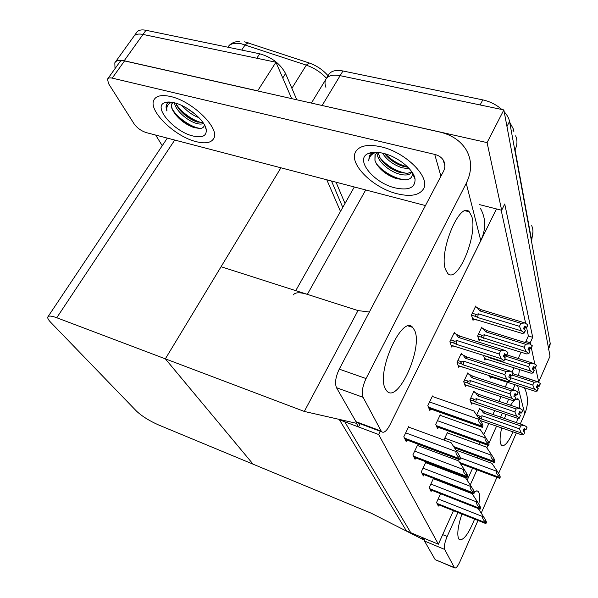 <?xml version="1.0" encoding="UTF-8"?>
<svg xmlns="http://www.w3.org/2000/svg" width="598" height="598" viewBox="0 0 598 598"><rect width="100%" height="100%" fill="white"/><g stroke="black" fill="none" stroke-linecap="round" stroke-linejoin="round"><path stroke-width="0.9" d="M479.349 444.538L480.254 442.535M483.782 434.724L488.94 423.294M492.916 414.489L494.755 410.422M498.882 401.28L501.012 396.571M505.303 387.07L507.53 382.129M512.015 372.195L514.048 367.703M518.204 358.486L521.06 352.17M525.388 342.587L525.911 341.428L530.239 342.766L532.698 337.294L504.734 203.993L501.662 210.257L496.467 208.934L434.275 334.955M496.467 208.934L479.506 204.621M304.315 411.439L356.43 423.302L358.538 426.965L344.74 421.769L410.766 532.713L422.031 537.408L423.332 539.673L371.313 513.241L253.111 464.19L165.354 358.845L56.758 317.74C51.563 315.834 48.588 315.58 47.818 316.977C47.399 318.099 48.386 319.908 50.778 322.404L136.456 411.088C141.935 416.215 149.306 420.835 158.575 424.954L253.111 464.19L165.354 358.845L304.315 411.439L358 310.579L307.357 294.366C299.74 292.078 295.061 292.265 293.319 294.926M325.91 87.33C324.721 84.213 324.707 81.552 325.85 79.34C328.16 75.565 332.914 74.339 340.12 75.662L503.852 109.92L550.018 356.176L538.701 382.01L521.321 376.336M319.84 104.979L487.078 142.608L503.852 109.92M345.001 203.447L336.039 182.203M530.239 342.766L530.628 344.583M531.375 348.029L534.844 364.137M535.569 367.478L538.701 382.01M487.078 142.608L501.662 210.257M509.675 122.156L513.42 129.153L513.921 131.904M525.911 341.428L528.378 335.964L526.606 327.779M525.649 323.369L501.161 210.13M528.378 335.964L532.698 337.294M474.371 392.026L474.035 391.025L469.976 399.763L471.501 404.151L472.039 402.992M468.279 373.757L467.928 372.718L463.719 381.674L465.341 386.353L465.909 385.142M461.768 354.263L461.417 353.194L457.036 362.373L458.763 367.374L459.369 366.103M454.816 333.415L454.45 332.316L449.89 341.727L451.737 347.079L452.38 345.756M440.569 493.739L436.562 502.477L438.356 506.072L438.895 504.884M433.513 478.318L429.177 487.662L431.091 491.496L431.666 490.24M433.842 478.878L433.587 478.34M426.15 462.83L425.836 462.187L421.291 471.844L423.332 475.948L423.96 474.618M417.912 445.667L417.598 444.994L412.859 454.929L415.042 459.309L415.715 457.911M409.092 427.256L408.755 426.568L403.807 436.772L406.154 441.481L406.879 439.993M480.097 409.182L479.768 408.21L476.636 415.042L480.321 416.335C478.983 416.754 478.931 417.382 480.157 418.219L481.427 418.981L482.138 415.767L480.321 416.335M483.535 355.264L484.888 360.131L485.449 358.927M482.1 328.07L481.816 327.061L477.653 335.844L479.155 340.905L479.753 339.649M476.06 307.028L475.761 305.989L471.433 314.989L473.04 320.386L473.668 319.078M450.81 456.409L450.197 457.754M447.723 433.042L447.468 432.436L443.918 440.053M440.487 415.438L440.233 414.818L435.74 424.288L437.661 428.796L438.349 427.346M432.75 396.609L432.489 395.958L427.809 405.691L429.865 410.512L430.597 408.98M489.493 375.581L490.278 378.19L490.809 377.039M378.639 434.522L339.425 419.774L406.423 530.904L438.379 544.217L378.639 434.522L380.246 431.27M438.379 544.217L453.463 510.685M462.74 490.068L462.912 489.687M467.158 480.261L472.584 468.189M477.204 457.933L477.877 456.431M280.911 167.799L165.354 358.845L221.073 266.73L358 310.579L369.355 312.029M358.538 426.965L360.16 423.75M356.43 423.302L356.834 422.509M423.332 539.673L423.989 538.222M115.01 68.65L114.823 62.812C116.229 60.42 119.346 59.733 124.182 60.749L257.656 90.851L275.947 62.237L291.689 98.625L282.764 77.994L285.575 73.539L296.787 99.776M326.8 179.789L340.486 211.43L326.8 179.789M115.444 61.945L133.556 36.777C135.036 34.288 138.19 33.503 143.012 34.43L275.947 62.237M162.245 145.71L155.674 135.066M504.204 111.789C507.156 115.04 508.928 118.254 509.541 121.424L506.962 126.499L548.403 347.558L548.112 349.875M311.394 103.073L325.85 79.34C328.16 75.565 332.914 74.339 340.12 75.662L480.119 104.949L482.788 99.881C489.979 101.473 496.347 104.68 501.886 109.509M326.202 78.764L328.661 74.728C330.978 70.923 335.74 69.674 342.946 70.983L482.788 99.881M509.541 121.424L550.22 343.439L549.921 345.764L548.62 348.716M244.649 41.823L309.099 62.947C316.626 65.601 322.942 69.854 328.055 75.722M133.556 36.777C135.036 34.288 138.19 33.503 143.012 34.43L256.804 58.23L259.696 53.783C271.709 57.191 280.335 63.777 285.575 73.539M134.206 35.873L136.501 32.673C137.996 30.169 141.158 29.369 145.979 30.281L259.696 53.783M331.494 181.022L342.766 207.401M512.979 373.728L537.841 381.845L540.308 383.482L539.232 385.927L537.475 384.761L536.399 387.22L538.215 388.648L537.139 391.107L535.068 391.242L489.799 376.605M493.447 377.914L494.06 378.018M540.271 383.654L539.291 386.188L540.345 383.677M537.139 391.107L538.163 388.386M509.705 380.993L534.612 389.208L537.086 390.845M540.308 383.482L539.232 385.927M512.344 375.14L534.021 382.234L532.781 385.052L509.765 377.495M536.929 386.009L537.811 386.293L537.183 387.736M537.811 386.293L539.291 386.188M534.021 382.234L537.841 381.845M534.612 389.208L532.781 385.052M537.228 385.336L539.246 385.994M537.183 385.441L539.276 386.129M479.432 408.95L484.761 411.656L524.536 425.484L527.017 427.151L525.934 429.648L524.154 428.437L523.071 430.941L524.835 432.092L523.743 434.596L524.835 432.092M523.938 428.953L525.934 429.648M527.002 427.092L525.919 429.588M525.963 429.768L527.047 427.271L525.978 429.827L523.893 429.043M523.676 429.551L525.978 429.827M480.912 409.466L483.423 412.956L520.694 425.94L524.536 425.484M484.761 411.656L483.423 412.956M481.427 418.981L521.269 432.982L519.438 428.818L482.138 415.767M520.694 425.94L519.438 428.818M521.269 432.982L523.743 434.596M523.803 434.836L521.77 434.858L480.344 420.573M480.456 420.693L481.039 420.813M524.528 429.85L523.841 431.442M506.91 354.883L533.857 363.479L536.399 365.176L535.292 367.688L533.476 366.477L532.362 368.988L534.238 370.476L533.124 372.995L530.994 373.182L484.395 358.479M488.147 359.802L488.783 359.891M536.369 365.356L535.352 367.964L536.443 365.385M487.348 356.498L489.224 357.701L530.508 371.022L533.065 372.718L534.178 370.199M536.399 365.176L535.292 367.688M504.921 355.87L529.903 363.853L528.617 366.738L504.959 359.144M532.885 367.8L533.835 368.106L533.192 369.549M533.835 368.106L535.352 367.964M489.291 357.118L489.224 357.701M529.903 363.853L533.857 363.479M530.508 371.022L528.617 366.738M533.207 367.082L535.307 367.755M533.154 367.194L535.337 367.89M481.435 327.861L487.131 330.701L529.611 343.895L532.235 345.666L531.084 348.23L529.208 346.975L528.049 349.553L529.992 351.108L528.841 353.687L526.651 353.934L478.647 339.171M482.496 340.516L483.154 340.598M532.198 345.861L531.151 348.529L532.28 345.883M483.027 328.354L485.711 331.853L525.515 344.246L524.184 347.206L484.35 334.745L482.407 335.366C480.986 335.829 480.927 336.517 482.227 337.421L526.135 351.624L528.774 353.396L529.933 350.809M532.235 345.666L531.084 348.23M528.572 348.395L529.589 348.716L528.946 350.151M529.589 348.716L531.151 348.529M484.35 334.745L483.588 338.244M525.515 344.246L529.611 343.895M526.135 351.624L524.184 347.206M487.131 330.701L485.711 331.853M528.916 347.625L531.099 348.313M528.864 347.744L531.129 348.455M475.358 306.819L481.255 309.749L525.066 322.972L527.787 324.819L526.591 327.45L524.648 326.134L523.444 328.78L525.463 330.41L524.259 333.056L522.017 333.363L472.502 318.584M476.479 319.945L477.159 320.012M527.75 325.028L526.659 327.771L527.84 325.05M477.01 307.32L479.768 310.87L520.828 323.301L519.438 326.336L478.355 313.83L476.344 314.481C474.879 314.967 474.819 315.677 476.165 316.611L477.57 317.463L521.456 330.896L524.192 332.735L525.395 330.089M527.787 324.819L526.591 327.45M523.953 327.667L525.059 328.003L524.409 329.423M525.059 328.003L526.659 327.771M478.355 313.83L477.57 317.463M520.828 323.301L525.066 322.972M521.456 330.896L519.438 326.336M481.255 309.749L479.768 310.87M524.326 326.837L526.606 327.532M524.274 326.964L526.644 327.689M473.676 391.787L479.185 394.568L520.125 408.524L522.689 410.258L521.568 412.814L519.729 411.559L518.601 414.122L520.424 415.318L519.363 418.137L520.424 415.318M519.49 412.104L521.568 412.814M522.674 410.198L521.553 412.755M521.598 412.941L522.727 410.385L521.62 413.009L519.445 412.209M519.206 412.747L521.62 413.009M475.208 392.31L477.787 395.861L516.156 408.972L520.125 408.524M479.185 394.568L477.787 395.861M469.983 399.756L474.408 401.288C473.145 400.421 473.205 399.763 474.58 399.329L470.783 398.029M474.408 401.288L475.724 402.073L476.457 398.739L474.58 399.329M475.724 402.073L516.739 416.208L514.848 411.917L476.457 398.739M516.156 408.972L514.848 411.917M516.739 416.208L519.296 417.882M519.363 418.137L517.277 418.204L470.932 402.521M474.745 403.927L475.35 404.046M520.125 413.069L519.423 414.661M467.554 373.518L473.242 376.381L515.424 390.442L518.077 392.251L516.911 394.874L515.013 393.566L513.839 396.19L515.723 397.431L514.549 400.062L515.723 397.431M514.751 394.149L516.911 394.874M518.062 392.183L516.896 394.8M516.949 395.009L518.115 392.385L516.964 395.076L514.706 394.254M514.444 394.837L516.964 395.076M469.138 374.042L471.777 377.659L511.312 390.875L515.424 390.442M473.242 376.381L471.777 377.659M463.727 381.711L468.294 383.251C466.986 382.354 467.045 381.674 468.466 381.225L464.549 379.902M468.294 383.251L469.654 384.065L470.402 380.605L468.466 381.225M469.654 384.065L511.903 398.328L509.959 393.895L470.402 380.605M511.312 390.875L509.959 393.895M511.903 398.328L514.549 400.062M514.624 400.339L512.479 400.451L464.751 384.656M468.668 386.076L469.295 386.196M515.431 395.166L514.721 396.766M461.021 354.016L466.903 356.969L510.4 371.126L513.151 373.01L511.94 375.701L509.967 374.333L508.749 377.032L510.699 378.317L509.481 381.023L510.699 378.317M509.683 374.961L511.94 375.701M513.129 372.935L511.918 375.626M511.978 375.843L513.189 373.152L511.993 375.918L509.631 375.073M509.354 375.701L511.993 375.918M462.658 354.547L465.371 358.232L506.14 371.537L510.4 371.126M466.903 356.969L465.371 358.232M457.059 362.448L461.768 363.995C460.415 363.068 460.475 362.366 461.94 361.895L457.896 360.564M461.768 363.995L463.166 364.847L463.936 361.252L461.94 361.895M463.166 364.847L506.745 379.214L504.734 374.632L463.936 361.252M506.14 371.537L504.734 374.632M506.745 379.214L509.481 381.023M509.563 381.315L507.358 381.487L458.15 365.595M462.187 367.037L462.83 367.142M510.423 376.052L509.698 377.652M454.039 333.168L460.124 336.211L505.026 350.443L507.874 352.409L506.611 355.167L504.57 353.739L503.299 356.505L505.325 357.851L504.054 360.624L505.325 357.851M504.256 354.42L506.611 355.167M507.852 352.327L506.588 355.085M506.648 355.324L507.911 352.566L506.67 355.399L504.204 354.539M503.897 355.212L506.67 355.399M455.728 333.699L458.517 337.451L500.601 350.832L505.026 350.443M460.124 336.211L458.517 337.451M449.928 341.847L454.779 343.409C453.381 342.445 453.441 341.712 454.958 341.219L450.78 339.881M454.779 343.409L456.237 344.284L457.029 340.554L454.958 341.219M456.237 344.284L501.214 358.74L499.136 354.009L457.029 340.554M500.601 350.832L499.136 354.009M501.214 358.74L504.054 360.624M504.136 360.938L501.872 361.177L451.094 345.218M455.257 346.683L455.923 346.773M505.056 355.586L504.316 357.185M499.36 478.079L499.696 478.355L500.279 477.017L499.599 474.999L499.009 476.344L499.36 478.079L460.236 463.398M455.99 450.085L491.945 463.39L496.856 470.574L496.564 471.231C496.086 472.667 496.901 474.371 499.009 476.344M496.856 470.574L499.599 474.999M485.561 523.355L485.912 523.571L486.503 522.204L485.763 520.38L485.172 521.748L485.561 523.355L437.415 504.189M478.213 508.524L483.035 515.917L482.743 516.59C482.257 518.047 483.064 519.767 485.172 521.748M483.035 515.917L485.763 520.38M414.728 330.612L412.687 327.398C402.035 314.271 375.806 372.584 385.404 388.947L387.048 391.279C398.231 403.321 422.988 348.163 414.728 330.612M471.904 216.857L469.325 211.849C459.997 200.48 438.603 251.526 445.473 269.429L447.775 273.495C457.44 283.998 477.727 235.747 471.904 216.857M196.368 141.704C205.264 143.886 211.012 142.877 213.621 138.676C220.58 128.974 192.728 101.137 170.482 96.495C161.894 94.604 156.414 95.687 154.037 99.739C147.512 110.226 174.937 136.807 196.368 141.704C174.937 136.807 147.512 110.226 154.037 99.739C156.414 95.687 161.894 94.604 170.482 96.495C192.728 101.137 220.58 128.974 213.621 138.676C211.012 142.877 205.264 143.886 196.368 141.704M397.169 193.759C410.445 196.936 419.191 195.359 423.406 189.02C431.046 177.756 405.81 152.101 380.799 146.749C367.8 143.998 359.42 145.673 355.653 151.78C348.402 163.732 373.115 188.086 397.169 193.759C373.115 188.086 348.402 163.732 355.653 151.78C359.42 145.673 367.8 143.998 380.799 146.749C405.81 152.101 431.046 177.756 423.406 189.02C419.191 195.359 410.445 196.936 397.169 193.759M183.347 106.99L181.725 105.48M425.447 205.57L146.398 132.644C141.263 130.977 137.174 128.054 134.116 123.883L108.507 83.571L107.528 79.078C108.216 77.904 109.778 77.591 112.215 78.129L434.731 154.411C438.528 155.345 441.361 157.214 443.223 160.017C445.375 163.575 445.428 167.425 443.365 171.574L339.26 369.138L366.058 378.556C362.418 386.48 361.424 392.729 363.091 397.319L336.495 387.713C334.678 383.124 335.598 376.927 339.26 369.138M107.834 78.659L119.809 61.96C120.527 60.749 122.097 60.398 124.526 60.914L439.762 132.038C451.699 134.849 460.49 140.747 466.134 149.724C472.054 160.055 472.091 171.26 466.246 183.339L366.058 378.556M358 422.943L355.989 421.68L381.218 431.113L363.091 397.319M381.218 431.113L381.748 431.831C384.006 433.236 386.727 430.949 389.896 424.961L480.792 240.613L466.246 183.339M355.989 421.68L336.495 387.713M480.403 208.321C486.002 218.352 486.129 229.116 480.792 240.613M478.819 504.144C479.76 498.807 479.79 494.957 478.923 492.603L478.131 491.347L476.987 490.816L474.236 491.975M472.674 493.462L472.256 493.933M461.91 514.048C458.023 525.851 456.909 534.036 458.561 538.589L459.197 539.493C463.338 540.958 468.473 534.163 474.595 519.101M519.625 408.352L519.423 401.138L518.391 399.113L514.938 399.628M514.123 400.361L510.498 405.242M506.05 414.324L504.465 418.503M501.722 427.794C500.033 435.135 499.651 440.442 500.571 443.709L501.49 445.346C504.435 446.923 508.315 442.415 513.136 431.816M516.508 422.689L517.793 418.189M515.147 384.649L512.927 389.612M508.651 399.158L506.528 403.889M502.417 413.069L500.586 417.157M496.632 426L488.872 443.327M487.975 445.331L486.839 447.857M482.272 458.053L481.599 459.563M476.995 469.841L470.237 484.948M467.344 491.406L467.173 491.78M457.919 512.456L447.162 536.466C444.665 542.498 443.828 546.819 444.658 549.427L424.475 541.003L424.079 538.26M435.763 559.9L454.405 567.614L444.658 549.427M454.405 567.614L454.615 567.898C455.938 568.541 457.739 566.411 460.019 561.492L478.004 520.454M524.401 387.713C528.348 396.123 528.468 404.794 524.767 413.726L520.267 423.997M516.343 432.945L498.612 473.414M496.901 477.316L481.211 513.121M435.038 559.399L424.475 541.003M518.593 375.559L519.46 369.452M493.933 462.187L494.284 462.493L494.897 461.118L494.165 458.965L493.552 460.348L493.933 462.187L454.323 447.566M447.267 432.877L486.294 447.065L491.332 454.405L491.033 455.078C490.539 456.551 491.377 458.307 493.552 460.348M491.332 454.405L494.165 458.965M488.132 445.196L488.506 445.54L489.134 444.127L488.357 441.817L487.721 443.238L488.132 445.196L436.712 426.561M440.016 415.274L480.254 429.618L485.434 437.116L485.12 437.811C484.604 439.321 485.471 441.137 487.721 443.238M485.434 437.116L488.357 441.817M481.913 426.987L482.309 427.376L482.975 425.918L482.138 423.451L481.472 424.909L481.913 426.987L428.856 408.15M432.257 396.437L473.78 410.931L479.11 418.593L478.781 419.31C478.25 420.865 479.14 422.734 481.472 424.909M479.11 418.593L482.138 423.451M479.678 508.973L480.052 509.219L480.665 507.814L479.873 505.871L479.252 507.276L479.678 508.973L430.097 489.508M433.341 478.692L472.099 493.686L477.055 501.266L476.748 501.954C476.247 503.456 477.084 505.228 479.252 507.276M477.055 501.266L479.873 505.871M473.384 493.604L473.78 493.881L474.423 492.438L473.579 490.353L472.936 491.795L473.384 493.604L422.285 473.84M425.627 462.635L465.573 477.854L470.671 485.606L470.349 486.316C469.826 487.856 470.686 489.687 472.936 491.795M470.671 485.606L473.579 490.353M466.649 477.137L467.068 477.443L467.741 475.963L466.829 473.728L466.156 475.216L466.649 477.137L413.928 457.081M417.374 445.465L458.584 460.894L463.824 468.825L463.495 469.557C462.942 471.142 463.831 473.025 466.156 475.216M463.824 468.825L466.829 473.728M459.414 459.451L459.862 459.802L460.557 458.277L459.578 455.87L458.883 457.403L459.414 459.451L404.973 439.119M408.524 427.047L451.079 442.684L456.468 450.81L456.125 451.557C455.556 453.187 456.468 455.138 458.883 457.403M456.468 450.81L459.578 455.87M383.071 153.267C397.692 156.541 413.868 169.697 415.049 179.041C415.326 187.787 408.688 190.732 395.121 187.892C373.488 183.025 354.128 158.836 368.48 153.439C372.158 151.914 377.017 151.855 383.071 153.267M415.049 179.041L412.261 173.039C412.702 177.053 410.505 179.348 405.668 179.931L396.579 178.682C387.706 175.64 381.008 170.722 376.471 163.942L374.931 160.346L375.193 154.456M378.026 152.385L380.164 158.141C384.641 164.704 391.047 169.428 399.374 172.329L407.485 173.42L411.738 171.723M377.114 152.654C376.605 160.286 388.012 170.677 398.537 173.869C405.287 175.782 409.66 175.259 411.641 172.291L411.835 171.865M384.678 153.686C389.291 159.524 395.308 163.703 402.731 166.214L407.971 167.268M382.466 153.125C386.854 159.89 393.327 164.764 401.893 167.739L409.443 168.838M377.682 152.355L374.998 154.792L374.931 160.346M377.248 152.318L375.499 152.542C371.321 154.157 369.056 156.93 368.719 160.869L369.287 155.958L372.846 152.879L374.871 152.243M385.232 153.843C391.787 160.503 399.21 164.824 407.5 166.797M379.752 157.438C387.474 166.401 396.668 171.731 407.343 173.435M376.015 163.112C382.548 172.209 397.939 180.372 407.074 179.729M414.063 176.918L414.347 176.5M372.831 152.363L371.792 153.013M369.459 155.652L368.719 160.869M392.266 160.952L399.905 165.205M387.758 166.207L397.752 171.783M371.777 152.505L371.702 153.028M383.378 171.566L395.532 178.346M414.093 176.978L414.324 176.455M374.527 152.251L373.384 152.669M174.055 102.729C187.585 105.667 205.54 120.953 206.28 129.893C206.594 136.008 202.206 138.048 193.124 136.03C174.369 131.919 152.363 106.758 164.697 102.684C167.021 101.787 170.138 101.802 174.055 102.729M204.314 124.623C204.224 127 202.744 128.293 199.874 128.503L193.931 127.576C184.752 124.182 177.793 118.606 173.054 110.839L172.964 110.645C171.491 107.535 171.252 105.069 172.239 103.245L171.835 103.835C170.983 105.562 171.357 107.827 172.964 110.645M175.805 103.207L176.799 105.592C181.53 113.269 188.183 118.703 196.772 121.902L203.014 122.56M174.489 102.841C175.326 110.204 187.032 120.549 195.875 123.255C199.328 124.339 201.877 124.362 203.514 123.315M186.591 108.036L195.598 114.495M182.285 105.741C187.077 111.34 192.638 115.324 198.977 117.694M173.069 102.512L171.835 103.835M171.776 102.273C167.829 103.731 166.214 106.646 166.924 111.011L166.446 104.523L168.045 102.849L170.124 102.079M175.962 103.678C180.835 112.237 194.006 121.334 202.281 122.687M172.239 108.926C177.569 118.337 192.706 128.159 200.846 128.391M168.733 102.019L168.105 102.46M166.849 103.903L166.767 104.045C165.81 105.809 165.863 108.133 166.924 111.011M187.697 108.701L194.47 113.545M179.236 109.352C184.543 115.1 190.627 119.353 197.482 122.112M175.304 114.382C180.947 120.549 187.391 125.012 194.627 127.778M169.683 102.049L168.8 102.415M307.357 294.366L365.699 189.955M322.18 105.412L342.946 70.983M513.42 129.153L512.912 130.155M124.182 60.749L145.979 30.281M56.758 317.74L174.736 140.052M531.697 225.67C533.476 229.909 533.356 234.267 531.33 238.737L515.065 149.769C517.382 144.948 517.562 140.313 515.618 135.858M531.443 240.957L531.121 239.193M514.826 150.262L514.183 146.764M550.22 343.439L548.403 347.558M326.501 78.271C320.864 72.253 314.129 67.873 306.311 65.137L241.263 43.774C234.528 42.54 230.058 43.684 227.853 47.205M248.148 42.764L245.165 44.828L241.704 50.068M291.884 88.295L306.311 65.137L309.099 62.947M478.43 417.613L480.157 418.219M483.505 355.489L487.908 356.909M477.697 335.994L482.227 337.421M482.407 335.366L478.46 334.133M471.493 315.183L476.165 316.611M476.344 314.481L472.271 313.24M459.608 462.448L499.076 477.249M460.34 457.732L496.564 471.231M437.026 503.411L485.247 522.6M438.177 498.956L482.743 516.59M440.92 176.201L434.731 154.411M124.526 60.914L112.215 78.129M524.767 413.726L517.584 385.456M442.692 534.627L447.162 536.466M453.65 446.557L493.627 461.297M444.807 438.147L491.033 455.078M436.301 425.597L487.804 444.239M437.452 420.678L485.12 437.811M428.415 407.118L481.562 425.97M429.588 401.983L478.781 419.31M429.685 488.686L479.349 508.165M430.852 484.051L476.748 501.954M421.844 472.958L473.033 492.745M423.033 468.144L470.349 486.316M413.465 456.139L466.268 476.21M414.668 451.124L463.495 469.557M404.472 438.102L459.01 458.457M405.698 432.87L456.125 451.557M295.741 290.643L354.308 186.98M48.034 316.641L167.32 138.108M532.953 231.755L531.532 241.457M239.23 41.419C234.513 41.621 230.955 43.213 228.563 46.188M493.649 377.981L489.837 376.718M488.349 359.869L484.432 358.598M482.706 340.583L478.684 339.313M476.681 320.005L472.547 318.734M474.969 404.001L470.97 402.618M468.892 386.159L464.788 384.768M462.411 367.112L458.195 365.714M455.482 346.75L451.146 345.352M460.37 463.607L499.472 478.28M437.482 504.323L485.651 523.504M408.576 326.082L412.687 327.398M465.326 210.81L469.325 211.849M443.223 160.017L444.882 166.042M355.922 151.309L355.653 151.78M356.558 422.405L381.748 431.831M476.748 490.809L478.131 491.347M516.971 398.634L518.391 399.113M435.262 559.691L454.615 567.898M454.473 447.79L494.053 462.404M436.809 426.785L488.267 445.435M428.96 408.397L482.063 427.256M430.171 489.657L479.775 509.137M422.367 474.005L473.496 493.784M414.025 457.268L466.769 477.339M405.078 439.321L459.548 459.675M372.846 152.879L368.48 153.439M204.89 125.715L206.28 129.893M169.032 102.4L164.697 102.684M166.767 104.045L166.453 104.508"/></g></svg>
